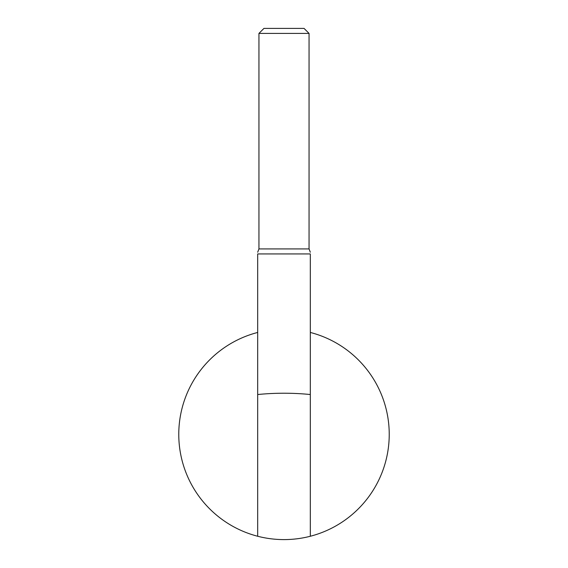 <?xml version="1.0" encoding="UTF-8"?>
<svg xmlns="http://www.w3.org/2000/svg" width="568" height="568" viewBox="0 0 568 568"><rect width="100%" height="100%" fill="white"/><g stroke="black" fill="none" stroke-linecap="round" stroke-linejoin="round"><path stroke-width="0.85" d="M309.056 33.413L304.05 28.4L263.95 28.4L258.944 33.413L309.056 33.413L309.056 248.919L258.944 248.919L258.944 33.413M257.687 253.931C257.687 252.1 257.687 252.1 257.687 253.931C257.687 252.1 257.687 252.1 257.687 253.931L310.313 253.931C310.313 252.1 310.313 252.1 310.313 253.931C310.313 252.1 310.313 252.1 310.313 253.931L310.313 394.533A105.25 41.123 180 0 0 257.687 394.533L257.687 253.931M310.313 394.533L310.313 536.256A105.25 105.25 0 0 0 310.313 332.45M257.687 332.45A105.25 105.25 0 0 0 257.687 536.256L257.687 394.533M309.056 248.919L310.313 252.235M258.944 248.919L257.687 252.235M257.687 536.256A105.25 105.25 0 0 0 310.313 536.256"/></g></svg>
